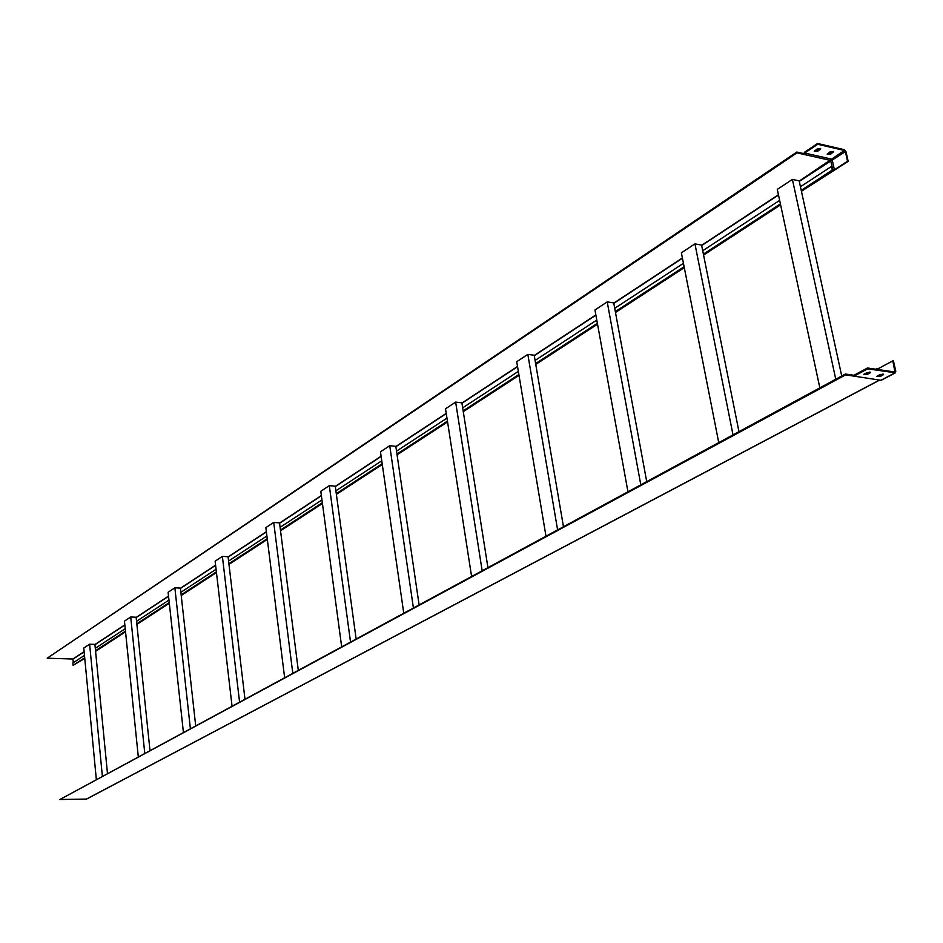 <?xml version="1.0" encoding="UTF-8"?>
<svg xmlns="http://www.w3.org/2000/svg" width="943" height="943" viewBox="0 0 943 943"><rect width="100%" height="100%" fill="white"/><g stroke="black" fill="none" stroke-linecap="round" stroke-linejoin="round"><path stroke-width="1.41" d="M419.069 604.652L395.824 446.334L389.742 445.697L413.376 607.728M403.722 612.95L380.465 451.827L389.742 445.697M356.1 638.717L335.897 490.82L381.762 460.797M336.274 493.637L382.174 463.685M298.259 670.001L279.529 522.87L273.718 522.434L292.754 672.984M284.597 677.392L265.855 527.62L273.718 522.434M244.944 698.846L228.571 561.061L266.904 535.978M228.89 563.69L267.246 538.665M487.896 567.415L461.881 402.85L455.646 402.107L482.121 570.539M471.547 576.256L445.52 408.802L455.646 402.107M396.956 454.043L447.43 421.12M396.531 451.131L446.97 418.114M195.661 725.509L180.396 588.114L174.856 587.807L190.345 728.373M183.378 732.145L168.113 592.263L174.856 587.807M149.949 750.227L136.558 621.296L168.974 600.078M136.806 623.759L169.245 602.601M883.061 373.982L877.273 375.998M867.501 367.982L867.69 368.843L895.414 372.815L895.791 371.271L893.457 360.98L892.809 360.874L894.942 372.014L867.501 367.982L853.639 375.432L852.519 375.078L852.708 375.939L845.576 374.89L845.388 374.017L853.922 375.279M869.976 372.014L864.165 374.053M882.919 375.043L883.603 374.312L879.878 374.595L876.919 376.528L880.644 376.257L882.919 375.043L882.731 374.182M894.789 372.945L880.88 380.288L852.708 375.939M867.69 368.843L853.828 376.292M869.835 373.086L870.507 372.344L866.77 372.626L863.823 374.583L867.56 374.3L869.835 373.086L869.646 372.226M875.575 369.208L878.935 368.289L892.809 360.874M876.896 369.397L876.707 368.595M86.473 799.063L59.904 799.511L845.576 374.89M59.904 799.511L845.388 374.017M878.97 375.903L878.805 375.161M877.532 369.503L877.355 368.689M880.526 375.349L880.314 374.395M879.265 369.762L878.935 368.289M880.88 380.288L881.811 379.793M738.947 431.599L701.58 245.097L694.932 243.86L733.006 434.817M107.443 773.225L94.913 644.375L89.62 644.187L102.339 775.995M563.431 526.559L535.624 363.585L597.39 323.296M841.734 375.998L800.442 186.749L831.455 166.451L832.268 170.07L834.425 169.775L847.545 161.229L845.364 151.599L844.386 150.456L817.734 144.291L804.709 153.037L831.302 159.072L832.28 160.204L834.425 169.775M646.698 481.508L614.718 308.314L683.451 263.333M718.731 442.538L681.376 252.83L694.932 243.86M615.331 311.591L684.111 266.716M335.897 490.82L335.26 486.187L329.307 485.657L350.49 641.747M341.637 646.533L320.797 491.291L329.307 485.657M280.436 530.06L322.329 502.725M280.095 527.337L321.952 499.943M96.316 779.248L83.774 648.041L89.62 644.187M84.705 657.754L73.082 665.322L72.87 662.976L84.469 655.385M535.624 363.585L535.082 360.438L596.801 320.042M703.395 254.138L780.403 203.9M702.712 250.72L779.649 200.364M95.526 650.682L125.466 631.15M95.29 648.301L125.219 628.71M181.15 594.833L216.371 571.859M180.867 592.287L216.065 569.254M463.143 410.865L518.862 374.524M462.671 407.836L518.344 371.401M829.958 151.929L833.565 151.729L830.807 154.039L827.211 154.239L829.958 151.929M817.074 148.97L820.705 148.77L817.946 151.092L814.328 151.293L817.074 148.97M827.341 153.78L830.63 153.237L833.258 151.375M817.734 144.291L817.557 143.489L804.532 152.236L803.825 153.626L796.823 152.047L797 152.849L804.002 154.44L804.709 153.037M817.557 143.489L844.197 149.654L846.001 151.74L848.193 161.371L801.432 191.276M814.457 150.833L817.77 150.291L820.386 148.428M803.825 153.626L804.002 154.44L830.594 160.451L832.091 166.593L831.455 166.451M801.232 190.321L832.268 170.07M73.082 665.322L84.764 658.379M95.585 651.33L125.537 631.81M136.876 624.419L169.316 603.272M181.221 595.516L216.454 572.554M228.972 564.397L267.329 539.396M280.531 530.791L322.435 503.479M336.38 494.391L382.292 464.463M397.074 454.832L447.56 421.922M463.272 411.678L519.004 375.361M535.765 364.434L597.544 324.168M615.484 312.475L684.288 267.635M703.584 255.058L780.604 204.855M848.193 161.371L847.545 161.229M797 152.849L47.197 658.202L796.823 152.047M47.197 658.202L72.894 659.027L73.33 662.681M832.091 166.593L832.905 170.212M535.082 360.438L534.198 355.252L527.832 354.368L557.572 529.718M545.95 536.013L516.717 361.723L527.832 354.368M228.571 561.061L228.065 556.747L222.383 556.37L239.534 701.769M232.013 705.835L215.122 561.179L222.383 556.37M136.558 621.296L136.134 617.241L130.712 617.005L144.739 753.056M138.267 756.545L124.452 621.142L130.712 617.005M800.442 186.749L799.169 180.867L792.391 179.406L835.769 379.227M819.832 387.844L777.291 189.39L792.391 179.406M614.718 308.314L613.728 302.915L607.209 301.878L640.78 484.702M627.932 491.657L594.962 309.976L607.209 301.878M86.037 799.287L879.465 380.076M895.143 371.165L893.681 371.943M880.444 375.397L880.644 376.257M867.371 373.44L867.56 374.3M844.386 150.456L799.216 181.103M72.894 659.027L84.116 651.637M94.925 644.529L124.83 624.855M136.146 617.406L168.538 596.094M180.419 588.279L215.582 565.14M228.076 556.912L266.374 531.722M279.541 523.047L321.363 495.535M335.284 486.376L381.102 456.223M395.86 446.51L446.228 413.364M461.917 403.05L517.507 366.462M534.233 355.464L595.858 314.903M613.763 303.127L682.39 257.969M701.627 245.31L778.446 194.765M73 659.133L84.127 651.813M94.948 644.694L124.841 625.032M136.169 617.582L168.549 596.271M180.443 588.456L215.605 565.317M228.1 557.101L266.397 531.911M279.576 523.247L321.386 495.735M335.307 486.576L381.125 456.436M395.883 446.723L446.263 413.588M461.94 403.262L517.554 366.686M534.268 355.688L595.905 315.139M613.81 303.363L682.437 258.217M701.675 245.557L778.494 195.024M799.275 181.351L845.364 151.599M832.952 152.613L832.775 151.811M830.807 154.039L830.63 153.237M820.092 149.666L819.915 148.864M817.946 151.092L817.77 150.291M86.32 799.204L879.63 380.1M895.272 372.898L881.505 380.159"/></g></svg>
